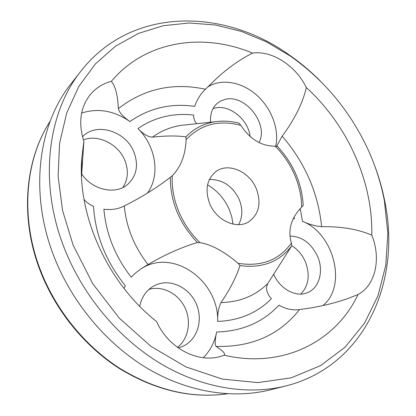 <?xml version="1.0" encoding="UTF-8"?>
<svg xmlns="http://www.w3.org/2000/svg" width="416" height="416" viewBox="0 0 416 416"><rect width="100%" height="100%" fill="white"/><g stroke="black" fill="none" stroke-linecap="round" stroke-linejoin="round"><path stroke-width="0.62" d="M73.065 244.962L62.603 210.631L58.11 176.332L59.571 143.421L66.674 113.09L78.879 86.32L95.467 63.83L115.632 46.103L138.523 33.379L163.301 25.709L189.176 22.989L215.426 24.996L241.405 31.413L266.531 41.896L290.311 56.035C324.724 80.319 350.839 111.956 368.654 150.951C375.908 167.123 381.155 183.758 384.4 200.866L387.837 233.303L385.793 265.236L378.045 295.61L364.484 323.294L345.197 347.064L320.507 365.664L291.049 377.868L257.816 382.6L222.186 379.059L185.874 366.886L150.842 346.263L119.137 318.016L92.685 283.598L73.065 244.962M156.577 321.537C107.484 282.984 77.1 215.285 81.775 158.309L83.886 141.32C78.094 122.788 80.324 107.094 90.589 94.24C96.106 87.849 103.028 83.543 111.348 81.328C146.011 40.206 203.362 32.557 252.559 53.092C272.095 50.216 295.994 65.926 306.353 87.584C347.417 125.076 373.053 181.548 371.784 235.149C381.306 258.268 375.69 285.241 358.051 294.466C336.518 340.631 283.946 369.268 224.136 355.181L222.872 355.638C199.628 364.328 168.719 349.05 156.577 321.537M239.954 265.6L238.087 263.302C261.243 266.947 279.016 260.203 291.418 243.069L291.772 245.804C279.448 261.903 262.174 268.497 239.954 265.6C236.423 276.801 230.116 289.12 221.036 302.552C218.603 307.278 217.474 313.57 217.656 321.428C219.112 281.544 174.08 248.435 142.303 268.086M303.196 205.592L301.662 207.116C301.496 196.092 299.104 185.234 294.481 174.543C289.796 163.873 283.369 154.414 275.2 146.156L277.498 146.442C293.368 163.623 301.933 183.342 303.196 205.592M215.228 121.742C223.018 120.619 230.958 121.092 239.044 123.146L240.791 125.33C219.029 119.595 200.803 124.342 186.113 139.578L185.864 136.885C193.97 128.523 203.757 123.474 215.228 121.742L187.361 124.68M170.321 177.315L172.25 175.724C171.673 187.528 173.826 199.41 178.698 211.364C183.7 223.293 190.819 233.73 200.06 242.674L197.382 242.528C179.312 223.413 170.29 201.677 170.321 177.315C156.915 187.72 141.575 197.262 124.306 205.941C118.435 209.014 111.634 210.116 103.896 209.243C106.075 233.896 115.185 256.552 131.232 277.212C134.909 273.26 139.214 269.833 144.139 266.921L148.086 264.555C164.752 254.738 181.189 247.395 197.382 242.528M373.792 163.348C378.778 176.264 382.538 189.431 385.07 202.847C401.024 280.925 365.44 365.945 285.808 385.97C247.993 395.377 202.311 388.383 160.592 363.605C119.002 338.645 83.346 296.348 64.574 248.825C38.251 182.967 47.507 112.59 81.12 70.886C131.778 6.266 223.917 8.31 288.772 54.616C299.998 62.384 310.502 71.172 320.278 80.98M285.808 385.97L270.176 389.886C232.955 399.142 188.235 392.434 147.56 368.477C107.016 344.339 72.41 303.373 54.278 257.234C28.865 193.3 38.116 124.644 71.188 83.58L81.12 70.886M233.043 224.11L231.748 216.809L229.336 209.664C224.635 198.9 217.376 190.637 207.563 184.881M177.445 347.36C188.63 338.718 191.651 321.012 184.756 307.206C177.96 293.342 162.318 285.392 148.949 289.39M300.799 294.065C308.797 285.6 310.3 274.794 305.318 261.654C302.24 254.727 297.721 249.413 291.756 245.716M250.151 136.594C248.347 119.584 229.377 104.109 214.76 108.118L213.008 108.628M122.803 187.554C128.029 179.54 128.736 170.56 124.935 160.618C118.69 144.357 98.405 133.957 83.398 139.854M238.597 224.645L239.356 223.226C242.689 215.914 242.637 208.005 239.205 199.508C232.934 186.612 223.512 179.936 210.933 179.473L209.326 179.592M209.654 203.57C204.766 189.821 206.835 179.166 215.862 171.6C228.134 162.157 249.418 171.465 256.282 188.656C261.591 203.284 259.012 214.37 248.555 221.92C236.439 229.622 216.268 220.381 209.654 203.57M291.418 243.069C287.643 230.079 291.06 218.093 301.662 207.116M200.06 242.674C211.323 244.504 224 251.378 238.087 263.302M294.086 216.98L294.367 218.769L293.29 218.566M291.772 245.804L267.79 283.509C265.403 288.09 266.588 293.171 271.362 298.756C257.223 312.988 239.325 320.544 217.656 321.428M294.367 218.769L293.301 218.551M322.873 305.588C347.433 286.031 333.923 233.444 302.531 221.343L300.165 208.614M371.784 235.149C357.916 229.206 341.203 226.377 321.636 226.668C315.562 226.158 309.197 224.38 302.531 221.343M203.33 357.729C210.226 350.714 214.666 342.139 216.653 331.994C242.174 331.282 262.938 322.338 278.938 305.162C285.802 309.083 292.651 310.539 299.478 309.546C317.512 307.315 333.975 303.524 348.863 298.178L358.051 294.466M111.348 81.328C115.378 86.044 117.712 95.139 118.362 108.612C119.148 112.367 122.996 116.683 129.917 121.56C114.187 110.672 98.088 107.838 81.619 113.053M275.683 146.229C279.521 129.355 271.461 108.108 256.49 94.957C241.55 81.791 221.047 78.156 207.527 87.126M210.61 122.226C209.981 114.156 212.191 107.848 217.235 103.308L220.823 100.922L224.931 99.44C244.951 93.694 268.876 123.895 259.132 142.376M82.514 136.812C96.247 121.659 126.225 131.264 134.014 152.318C138.71 165.168 136.661 175.812 127.863 184.252C115.887 195.198 92.253 190.263 81.63 173.852M139.724 306.327C141.622 297.107 146.26 290.347 153.629 286.042L157.274 284.352C171.938 278.84 190.003 288.35 196.555 304.554C203.31 320.674 197.07 340.272 182.489 346.481L178.199 347.901M290.155 236.049C302.047 236.506 311.142 243.199 317.444 256.121C324.028 270.613 319.472 288.158 307.372 292.703C295.994 297.674 279.874 289.011 273.64 274.191M147.524 193.045C160.524 175.053 155.932 146.427 137.977 128.518C154.612 117.224 173.165 112.741 193.653 115.055C193.664 118.919 194.719 121.789 196.82 123.682M84.016 199.337C86.403 202.353 89.554 204.651 93.48 206.232C95.389 235.206 106.007 261.7 125.33 285.719L124.03 288.46M81.541 176.389L83.886 141.32M118.362 108.612C143.993 88.738 173.025 82.28 205.468 89.237L216.362 78.64C228.041 67.902 240.105 59.389 252.559 53.092M276.557 146.338L282.183 136.172C294.7 119.22 302.754 103.028 306.353 87.584M299.478 309.546C279.583 334.948 251.805 347.251 216.154 346.45C223.038 350.927 225.701 353.839 224.136 355.181M216.154 346.45C214.724 344.864 214.89 340.044 216.653 331.994M137.977 128.518C143.27 134.134 148.091 137.01 152.433 137.155C165.911 135.678 177.055 135.59 185.864 136.885M186.113 139.578C185.474 154.96 180.851 167.008 172.25 175.724M205.468 89.237C200.491 93.995 196.898 99.7 194.683 106.361C170.815 103.017 149.224 108.082 129.917 121.56M275.2 146.156C261.633 146.276 250.162 139.334 240.791 125.33M227.271 393.796C191.578 398.778 155.667 390.25 119.532 368.196C85.046 345.972 56.254 310.622 40.799 271.034C19.854 217.781 25.064 159.936 50.175 121.191M321.636 226.668C318.152 192.852 305.001 162.687 282.183 136.172M148.086 264.555C134.191 246.756 126.266 227.219 124.306 205.941M152.433 137.155C161.184 130.822 170.924 126.864 181.646 125.278L187.392 124.675M267.79 283.509C255.424 295.776 239.84 302.125 221.036 302.552M290.311 56.035L288.772 54.616M40.477 271.466C19.583 218.327 24.752 160.306 50.19 121.15M227.318 393.801C191.287 398.845 155.21 390.359 119.085 368.337C84.604 346.169 55.91 310.981 40.487 271.502M81.614 174.216L81.775 158.309M384.4 200.866L385.07 202.847"/></g></svg>
